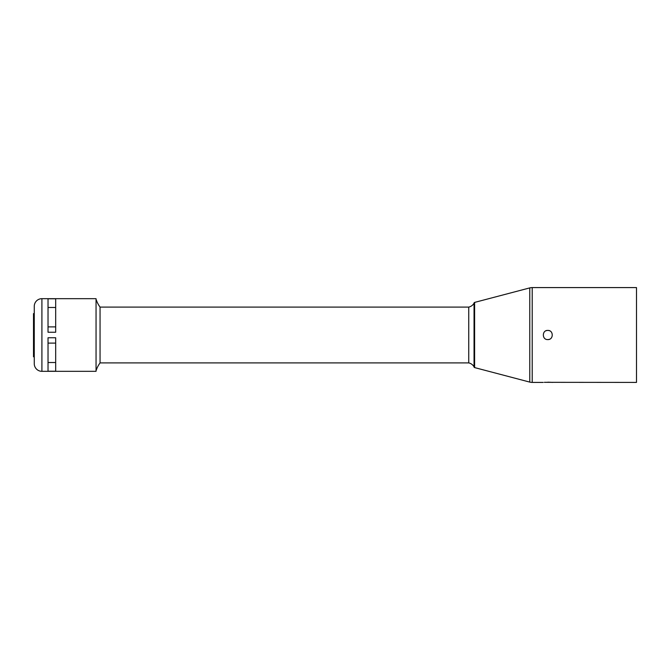 <?xml version="1.0" encoding="UTF-8"?>
<svg xmlns="http://www.w3.org/2000/svg" width="670" height="670" viewBox="0 0 670 670"><rect width="100%" height="100%" fill="white"/><g stroke="black" fill="none" stroke-linecap="round" stroke-linejoin="round"><path stroke-width="1" d="M544.333 382.319L636.5 382.411L636.5 287.589L532.206 287.589A9.556 9.556 0 0 0 529.769 287.899L474.611 302.413A0.762 0.762 0 0 0 474.042 303.158L474.042 366.842A0.762 0.762 0 0 0 474.611 367.587L529.769 382.101L529.769 287.899M552.381 382.411L551.058 382.302M551.016 382.302L547.817 382.193M543.202 382.411L532.206 382.411A9.556 9.556 0 0 1 529.769 382.101M547.792 339.59C541.871 339.874 541.871 330.126 547.792 330.411C553.696 330.126 553.721 339.866 547.792 339.59A4.59 4.59 0 0 0 549.551 339.238M549.542 330.762A4.59 4.59 0 0 0 546.033 330.762M474.042 303.158A7.94 7.94 0 0 1 468.749 307.086L468.749 362.914A7.94 7.94 0 0 1 474.042 366.842M468.749 307.086L100.056 307.086L100.056 362.914L468.749 362.914M96.053 370.761A26.884 26.884 0 0 1 100.056 362.914M96.053 299.239A26.884 26.884 0 0 0 100.056 307.086M41.909 371.322L96.053 371.322L96.053 298.678L41.909 298.678A7.646 7.646 0 0 0 34.262 306.324L34.262 363.676A7.646 7.646 0 0 0 41.909 371.322L41.909 298.678M55.677 332.245L55.677 298.778L48.031 298.778L48.031 332.245L55.677 332.245M55.677 371.222L55.677 337.755L48.031 337.755L48.031 371.222L55.677 371.222M33.5 356.741L33.5 313.594L34.262 313.594M48.031 307.488L55.677 307.488M48.031 326.893L55.677 326.893M48.031 362.512L55.677 362.512M48.031 343.107L55.677 343.107M33.5 317.128L34.262 317.128M33.5 317.471L34.262 317.471M532.206 382.411L532.206 287.589M474.611 367.587L474.611 302.413M33.5 313.652L34.262 313.652M33.5 353.618L34.262 353.618M33.5 321.156L34.262 321.156M33.5 318.032L34.262 318.032M33.5 356.8L34.262 356.8"/></g></svg>

